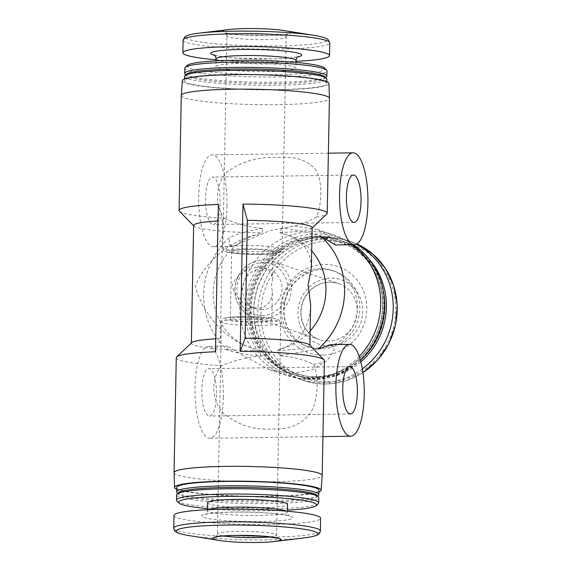 <?xml version="1.0" encoding="UTF-8"?>
<svg xmlns="http://www.w3.org/2000/svg" width="571" height="571" viewBox="0 0 571 571"><rect width="100%" height="100%" fill="white"/><g stroke="black" fill="none" stroke-linecap="round" stroke-linejoin="round"><path stroke-width="0.43" stroke-dasharray="2.85 2.14" d="M244.695 317.24A20.742 2.141 -178.9 0 0 230.356 319.003A20.742 2.141 -178.9 0 0 251.054 321.544A20.742 2.141 -178.9 0 0 271.832 319.803A20.742 2.141 -178.9 0 0 244.695 317.24M245.994 249.47A20.742 2.141 -178.9 0 0 231.655 251.233A20.742 2.141 -178.9 0 0 252.353 253.767A20.742 2.141 -178.9 0 0 273.131 252.025A20.742 2.141 -178.9 0 0 245.994 249.47M272.36 292.316C271.625 302.245 266.757 307.576 257.742 308.304L251.176 307.212C241.676 303.451 235.288 296.313 232.019 285.8C236.066 273.673 253.838 263.866 264.444 267.913C269.819 269.912 272.538 273.78 272.603 279.512L271.468 285.229L272.36 292.316L271.832 319.803M174.055 472.724A74.08 7.651 -178.9 0 0 247.978 481.753A74.08 7.651 -178.9 0 0 322.187 475.564M181.3 95.507A74.08 7.651 -178.9 0 0 255.216 104.579A74.08 7.651 -178.9 0 0 329.424 98.348M179.48 211.227A74.08 7.651 -178.9 0 0 224.467 218.358C213.847 204.175 215.631 182.135 228.321 171.043C242.696 161.122 259.041 156.597 277.356 157.489C295 156.104 307.776 160.208 315.692 169.801C322.415 180.572 322.401 202.498 316.462 217.023A74.08 7.651 -178.9 0 0 326.805 214.054M176.268 357.76A74.08 7.651 -178.9 0 0 221.634 365.69C234.338 360.372 247.393 357.175 260.819 356.104C248.599 355.034 237.664 353.128 228.007 350.38A74.08 70.04 108.7 0 1 230.184 237.079C239.899 232.947 250.926 230.056 263.267 228.414C249.955 227.422 237.022 224.075 224.467 218.358M310.146 330.98A59.263 56.037 108.7 0 1 280.989 348.81L277.57 350.416L279.362 355.833C291.802 356.525 303.23 359.366 313.636 364.355C319.039 376.796 318.233 399.079 311.052 412.041C302.716 424.017 289.69 429.656 271.967 428.971C253.702 430.177 237.6 424.974 223.654 413.347C211.463 400.749 210.463 378.452 221.634 365.69M313.636 364.355A74.08 7.651 -178.9 0 0 324.392 360.601M260.819 356.104L259.748 350.673L255.936 349.174A59.263 56.037 108.7 0 1 250.612 347.682A59.263 56.037 108.7 0 1 213.333 289.44A59.263 56.037 108.7 0 1 258.149 234.253L262.01 232.804L263.267 228.414M316.462 217.023C305.906 223.068 294.358 226.773 281.817 228.143C294.622 229.414 307.441 231.954 320.26 235.773M281.817 228.143L279.833 232.547L283.195 233.889A59.263 56.037 108.7 0 1 288.519 235.38A59.263 56.037 108.7 0 1 311.68 250.883M318.09 349.067L279.362 355.833M359.209 356.468A74.08 70.04 108.7 0 1 308.825 378.93A74.08 70.04 108.7 0 1 296.92 378.045A74.08 70.04 108.7 0 1 286.542 375.447A74.08 70.04 108.7 0 1 243.881 282.859A74.08 70.04 108.7 0 1 333.935 235.081A74.08 70.04 108.7 0 1 343.756 239.306A74.08 70.04 108.7 0 1 352.314 244.709M228.007 350.38L227.529 346.147L242.675 355.362L269.419 369.68L292.431 373.398L312.094 369.851L327.583 360.351L334.299 349.545L330.352 344.663M335.355 244.916L333.221 238.864L316.819 229.285L294.222 226.087L270.083 230.598L232.547 246.415L228.678 243.874L230.184 237.079M279.833 232.547A59.263 6.124 -178.9 0 0 311.795 228.35A59.263 6.124 -178.9 0 0 312.123 227.715M277.57 350.416A59.263 6.124 -178.9 0 0 309.86 345.583A59.263 6.124 -178.9 0 0 309.553 344.941M218.329 204.432L222.711 220.734A59.263 6.124 -178.9 0 0 218.015 220.97M193.626 225.445A59.263 6.124 -178.9 0 0 193.933 226.087A59.263 6.124 -178.9 0 0 262.01 232.804M280.989 348.81C299.582 342.364 309.468 327.747 310.645 304.943M283.195 233.889L288.034 235.216C303.387 240.933 311.159 251.982 311.345 268.356M222.711 220.734L220.442 338.603L215.503 351.765M220.442 338.603A59.263 6.124 -178.9 0 0 215.752 338.839M191.692 342.679A59.263 6.124 -178.9 0 0 191.364 343.314A59.263 6.124 -178.9 0 0 259.748 350.673M255.936 349.174L250.119 347.518C225.402 339.459 202.32 313.657 195.382 286.335C203.847 262.375 231.269 239.62 258.149 234.253M229.114 29.499A34.074 3.519 -178.9 0 0 233.746 34.274A34.074 3.519 -178.9 0 0 279.369 35.152A34.074 3.519 -178.9 0 0 284.18 30.556M216.066 59.777A73.338 7.573 -178.9 0 0 296.056 61.318M243.589 63.295A39.999 4.133 -178.9 0 0 215.938 66.693A39.999 4.133 -178.9 0 0 255.851 71.589A39.999 4.133 -178.9 0 0 295.921 68.227A39.999 4.133 -178.9 0 0 243.589 63.295M187.309 65.401A69.02 7.13 -178.9 0 0 255.794 74.587A69.02 7.13 -178.9 0 0 324.578 68.035M184.79 68.177A71.111 7.344 -178.9 0 0 255.751 76.885A71.111 7.344 -178.9 0 0 326.99 70.911M185.054 74.23A71.111 7.344 -178.9 0 0 255.644 82.174A71.111 7.344 -178.9 0 0 326.491 76.949M186.531 74.223A69.633 7.195 -178.9 0 0 186.503 75.715A69.633 7.195 -178.9 0 0 255.622 83.494A69.633 7.195 -178.9 0 0 324.992 78.377A69.633 7.195 -178.9 0 0 325.02 76.885M184.633 76.407A71.111 7.344 -178.9 0 0 255.594 85.115A71.111 7.344 -178.9 0 0 326.833 79.141M233.71 74.787A71.111 7.344 -178.9 0 0 184.547 80.825A71.111 7.344 -178.9 0 0 255.508 89.54A71.111 7.344 -178.9 0 0 326.748 83.559A71.111 7.344 -178.9 0 0 233.71 74.787M182.363 80.747A73.302 7.573 -178.9 0 0 255.501 89.761A73.302 7.573 -178.9 0 0 328.932 83.559M176.703 489.304A73.302 7.573 -178.9 0 0 247.693 496.406A73.302 7.573 -178.9 0 0 318.904 492.038M176.739 487.47A71.111 7.344 -178.9 0 0 247.7 496.185A71.111 7.344 -178.9 0 0 318.939 490.203M177.024 492.659A71.111 7.344 -178.9 0 0 247.614 500.603A71.111 7.344 -178.9 0 0 318.454 495.378M178.495 492.652A69.633 7.195 -178.9 0 0 178.466 494.151A69.633 7.195 -178.9 0 0 247.586 501.923A69.633 7.195 -178.9 0 0 316.955 496.806A69.633 7.195 -178.9 0 0 316.984 495.314M176.596 494.836A71.111 7.344 -178.9 0 0 247.557 503.551A71.111 7.344 -178.9 0 0 318.796 497.569M176.867 500.888A71.111 7.344 -178.9 0 0 247.457 508.832A71.111 7.344 -178.9 0 0 318.297 503.608M207.451 508.611A69.02 7.13 -178.9 0 0 287.441 510.146M207.559 502.801A39.999 4.133 -178.9 0 0 247.479 507.705A39.999 4.133 -178.9 0 0 287.548 504.336M173.977 515.42A73.338 7.573 -178.9 0 0 247.157 524.406A73.338 7.573 -178.9 0 0 320.624 518.24M360.408 360.308A73.302 69.305 108.7 0 1 313.408 379.701A73.302 69.305 108.7 0 1 301.631 378.823A73.302 69.305 108.7 0 1 249.142 284.636A73.302 69.305 108.7 0 1 347.975 241.54A73.302 69.305 108.7 0 1 353.306 244.695M313.45 377.531A71.111 67.242 108.7 0 1 292.059 374.183A71.111 67.242 108.7 0 1 251.104 285.3A71.111 67.242 108.7 0 1 337.554 239.427A71.111 67.242 108.7 0 1 381.342 317.205A71.111 67.242 108.7 0 1 313.45 377.531M314.821 377.988A71.111 67.242 108.7 0 1 293.43 374.647A71.111 67.242 108.7 0 1 252.475 285.764A71.111 67.242 108.7 0 1 338.931 239.891A71.111 67.242 108.7 0 1 382.713 317.669A71.111 67.242 108.7 0 1 314.821 377.988M315.306 376.674A69.633 65.836 108.7 0 1 259.948 273.63A69.633 65.836 108.7 0 1 374.655 271.967A69.633 65.836 108.7 0 1 315.306 376.674M360.415 360.33A71.111 67.242 108.7 0 1 315.734 378.302A71.111 67.242 108.7 0 1 294.343 374.954A71.111 67.242 108.7 0 1 253.388 286.071A71.111 67.242 108.7 0 1 339.845 240.198A71.111 67.242 108.7 0 1 383.298 290.696M360.851 361.95A71.111 67.242 108.7 0 1 317.376 378.851A71.111 67.242 108.7 0 1 295.985 375.511A71.111 67.242 108.7 0 1 255.023 286.621A71.111 67.242 108.7 0 1 341.479 240.755A71.111 67.242 108.7 0 1 369.066 259.12M318.061 376.988A69.02 65.258 108.7 0 1 263.195 274.858A69.02 65.258 108.7 0 1 376.881 273.209A69.02 65.258 108.7 0 1 318.061 376.988M318.618 348.132A39.999 37.822 108.7 0 1 306.584 346.247A39.999 37.822 108.7 0 1 283.544 296.249A39.999 37.822 108.7 0 1 332.172 270.447A39.999 37.822 108.7 0 1 356.804 314.2A39.999 37.822 108.7 0 1 318.618 348.132M362.328 368.916A73.338 69.341 108.7 0 1 322.094 382.67A73.338 69.341 108.7 0 1 300.032 379.223A73.338 69.341 108.7 0 1 257.792 287.556A73.338 69.341 108.7 0 1 346.954 240.255A73.338 69.341 108.7 0 1 356.29 244.238M329.695 345.94A34.074 32.219 108.7 0 1 302.609 295.514A34.074 32.219 108.7 0 1 358.738 294.7A34.074 32.219 108.7 0 1 329.695 345.94M223.325 397.116A45.93 14.182 -90.8 0 1 209.828 438.257A45.93 14.182 -90.8 0 1 194.982 392.541A45.93 14.182 -90.8 0 1 208.494 346.411A45.93 14.182 -90.8 0 1 223.325 397.116M216.473 394.804A23.704 7.316 -90.8 0 1 209.5 416.038A23.704 7.316 -90.8 0 1 201.841 392.441A23.704 7.316 -90.8 0 1 208.815 368.63A23.704 7.316 -90.8 0 1 216.473 394.804M227.001 205.581A45.93 14.182 -90.8 0 1 213.504 246.722A45.93 14.182 -90.8 0 1 198.658 201.006A45.93 14.182 -90.8 0 1 212.169 154.877A45.93 14.182 -90.8 0 1 227.001 205.581M220.149 203.269A23.704 7.316 -90.8 0 1 213.183 224.503A23.704 7.316 -90.8 0 1 205.517 200.906A23.704 7.316 -90.8 0 1 212.491 177.096A23.704 7.316 -90.8 0 1 220.149 203.269M261.861 309.689A20.742 19.614 108.7 0 1 255.622 308.718A20.742 19.614 108.7 0 1 243.674 282.788A20.742 19.614 108.7 0 1 268.891 269.412A20.742 19.614 108.7 0 1 281.66 292.095A20.742 19.614 108.7 0 1 261.861 309.689M199.293 33.139A70.89 7.323 -178.9 0 0 208.929 43.082A70.89 7.323 -178.9 0 0 303.829 44.902A70.89 7.323 -178.9 0 0 313.843 35.338M183.105 40.049A73.338 7.573 -178.9 0 0 256.286 49.027A73.338 7.573 -178.9 0 0 329.752 42.861M214.61 55.33A45.559 4.704 -178.9 0 0 256.094 58.906A45.559 4.704 -178.9 0 0 297.684 56.929M216.081 58.956A39.999 4.133 -178.9 0 0 256.001 63.852A39.999 4.133 -178.9 0 0 296.071 60.49M208.358 509.667A39.999 4.133 -178.9 0 0 207.416 510.538A39.999 4.133 -178.9 0 0 247.329 515.435A39.999 4.133 -178.9 0 0 287.399 512.073A39.999 4.133 -178.9 0 0 286.492 511.173M233.246 512.087A45.559 4.704 -178.9 0 0 216.809 519.746A45.559 4.704 -178.9 0 0 291.852 518.661A45.559 4.704 -178.9 0 0 233.246 512.087M173.734 528.168A73.338 7.573 -178.9 0 0 246.915 537.147A73.338 7.573 -178.9 0 0 320.381 530.98M189.643 535.691A70.89 7.323 -178.9 0 0 304.193 537.889M321.016 348.938A39.999 37.822 108.7 0 1 308.982 347.061A39.999 37.822 108.7 0 1 285.943 297.063A39.999 37.822 108.7 0 1 334.577 271.261A39.999 37.822 108.7 0 1 359.202 315.006A39.999 37.822 108.7 0 1 321.016 348.938M322.622 355.041A45.559 43.075 108.7 0 1 286.406 287.634A45.559 43.075 108.7 0 1 361.45 286.542A45.559 43.075 108.7 0 1 322.622 355.041M362.913 372.585A73.338 69.341 108.7 0 1 326.041 384.005A73.338 69.341 108.7 0 1 303.986 380.557A73.338 69.341 108.7 0 1 261.746 288.89A73.338 69.341 108.7 0 1 350.901 241.59A73.338 69.341 108.7 0 1 356.868 243.931L346.954 240.255M326.99 381.871A70.89 67.028 108.7 0 1 270.64 276.978A70.89 67.028 108.7 0 1 387.409 275.279A70.89 67.028 108.7 0 1 326.99 381.871M247.386 33.432A29.628 3.062 -178.9 0 0 226.901 35.952A29.628 3.062 -178.9 0 0 256.465 39.577A29.628 3.062 -178.9 0 0 286.15 37.086A29.628 3.062 -178.9 0 0 247.386 33.432M243.31 245.594A29.628 3.062 -178.9 0 0 222.826 248.114A29.628 3.062 -178.9 0 0 252.389 251.74A29.628 3.062 -178.9 0 0 282.074 249.249A29.628 3.062 -178.9 0 0 243.31 245.594M244.167 248.849A26.666 2.755 -178.9 0 0 234.545 253.338A26.666 2.755 -178.9 0 0 278.47 252.696A26.666 2.755 -178.9 0 0 244.167 248.849M242.868 316.627A26.666 2.755 -178.9 0 0 233.239 321.109A26.666 2.755 -178.9 0 0 277.171 320.474A26.666 2.755 -178.9 0 0 242.868 316.627M241.897 319.26A29.628 3.062 -178.9 0 0 221.412 321.78A29.628 3.062 -178.9 0 0 250.976 325.406A29.628 3.062 -178.9 0 0 280.661 322.915A29.628 3.062 -178.9 0 0 241.897 319.26M270.19 536.854A29.628 3.062 -178.9 0 0 276.585 535.077A29.628 3.062 -178.9 0 0 237.821 531.423A29.628 3.062 -178.9 0 0 217.337 533.942A29.628 3.062 -178.9 0 0 223.661 535.955M261.746 315.585A26.666 25.217 108.7 0 1 240.541 276.121A26.666 25.217 108.7 0 1 284.472 275.486A26.666 25.217 108.7 0 1 261.746 315.585M262.603 318.839A29.628 28.015 108.7 0 1 253.688 317.447A29.628 28.015 108.7 0 1 236.622 280.411A29.628 28.015 108.7 0 1 272.645 261.297A29.628 28.015 108.7 0 1 290.889 293.708A29.628 28.015 108.7 0 1 262.603 318.839M328.411 341.058A29.628 28.015 108.7 0 1 319.496 339.666A29.628 28.015 108.7 0 1 302.43 302.63A29.628 28.015 108.7 0 1 338.453 283.516A29.628 28.015 108.7 0 1 356.697 315.92A29.628 28.015 108.7 0 1 328.411 341.058M231.655 251.233L230.356 319.003M273.131 252.025L272.603 279.512M269.426 369.673L286.542 375.447M316.812 229.299L333.935 235.081M214.032 54.895L215.31 55.323C219.121 56.372 226.159 57.271 236.423 58.028L270.997 58.899C282.117 58.677 290.282 58.114 295.478 57.2L298.283 56.515M216.045 60.883L215.938 66.693M296.035 62.417L295.921 68.227M324.992 78.377L325.755 77.642M186.503 75.715L185.761 74.958M184.583 78.991L184.547 80.825M326.783 81.724L326.748 83.559M316.955 496.806L317.726 496.071M178.466 494.151L177.731 493.387M207.43 509.71L207.416 510.538C206.838 512.994 206.102 514.321 205.203 514.514L206.502 514.136C211.313 513.043 220.292 512.373 233.432 512.116C247.115 511.951 259.976 512.373 272.017 513.386C279.74 514.093 285.115 514.856 288.148 515.699L289.454 516.134C288.562 515.906 287.877 514.55 287.399 512.073L287.42 511.252M288.034 235.216L288.519 235.38M250.119 347.518L250.612 347.682M347.975 241.54L343.756 239.306M301.631 378.823L296.92 378.045M292.059 374.183L293.43 374.647M337.554 239.427L338.931 239.891M294.343 374.954L295.985 375.511M339.845 240.198L341.479 240.755M306.584 346.247L308.982 347.061C300.846 344.234 294.429 339.046 289.725 331.494C283.701 321.145 282.445 309.96 285.978 297.934C288.655 289.69 293.308 282.93 299.925 277.649C310.788 269.591 322.337 267.464 334.577 271.261L332.172 270.447M300.032 379.223L303.986 380.557C311.152 382.97 318.539 384.119 326.141 384.019L345.205 380.993L362.928 372.692M227.529 346.133L208.494 346.411M322.936 436.615L209.828 438.257M328.375 153.185L212.169 154.877M232.547 246.444L213.504 246.722M349.716 366.589L208.815 368.63M350.401 413.989L209.5 416.038M353.392 175.047L212.491 177.096M354.084 222.454L213.183 224.503M226.901 35.952C226.18 33.475 225.616 32.376 225.202 32.647L226.38 33.025C229.792 33.889 235.916 34.595 244.738 35.145L267.678 35.609C276.842 35.416 283.209 34.938 286.778 34.181L287.97 33.853C287.627 33.496 287.02 34.574 286.15 37.086L282.074 249.249L280.889 251.732C279.847 251.818 282.738 252.725 271.361 253.959C261.475 254.659 250.698 254.602 239.006 253.781L227.087 252.139L225.01 251.39C224.389 251.697 223.661 250.605 222.826 248.114L226.901 35.952M215.517 537.175C215.917 537.461 216.53 536.383 217.337 533.942L221.412 321.78C222.34 319.325 223.111 318.261 223.718 318.589C224.039 317.719 230.391 317.062 242.768 316.605C258.492 316.427 272.453 317.662 276.364 318.882L279.183 320.074L280.661 322.915L276.585 535.077C277.363 537.625 277.927 538.724 278.284 538.382M251.176 307.212L255.622 308.718M264.444 267.913L268.891 269.412M253.688 317.447C247.5 315.292 242.632 311.366 239.092 305.678C234.624 297.983 233.689 289.733 236.287 280.925C238.243 274.894 241.661 269.933 246.536 266.043C254.637 260.019 263.338 258.435 272.645 261.297L338.453 283.516C329.417 280.704 320.873 282.281 312.808 288.248C307.912 292.159 304.464 297.163 302.473 303.28C299.861 312.209 300.789 320.495 305.249 328.147C308.733 333.742 313.486 337.582 319.496 339.666L253.688 317.447"/><path stroke-width="0.86" d="M318.904 492.038A73.302 7.573 -178.9 0 0 321.123 490.282L322.187 475.564A74.08 7.651 -178.9 0 0 322.187 475.529A74.08 7.651 -178.9 0 0 225.274 466.386A74.08 7.651 -178.9 0 0 174.055 472.681A74.08 7.651 -178.9 0 0 174.055 472.724L174.555 487.47A73.302 7.573 -178.9 0 0 176.703 489.304M312.123 228.036L326.805 214.054A74.08 7.651 -178.9 0 0 327.219 213.269L329.424 98.348A74.08 7.651 -178.9 0 0 329.424 98.305A74.08 7.651 -178.9 0 0 232.511 89.212A74.08 7.651 -178.9 0 0 181.3 95.464A74.08 7.651 -178.9 0 0 181.3 95.507L179.094 210.428A74.08 7.651 -178.9 0 0 179.48 211.227L193.619 225.759M215.752 338.839A59.263 6.124 -178.9 0 0 191.692 342.679L176.682 356.975A74.08 7.651 -178.9 0 1 215.503 351.765L218.329 204.432A74.08 7.651 -178.9 0 0 179.094 210.428M176.682 356.975A74.08 7.651 -178.9 0 0 176.268 357.76L174.055 472.681M322.187 475.529L324.392 360.601A74.08 7.651 -178.9 0 0 324.007 359.801A74.08 7.651 -178.9 0 0 240.163 351.408L242.989 204.075A74.08 7.651 -178.9 0 1 327.219 213.269M311.68 250.883A59.263 56.037 108.7 0 1 310.146 330.98M335.355 244.916L320.26 235.773A74.08 70.04 108.7 0 1 318.09 349.067L330.352 344.663M352.314 244.709A74.08 70.04 108.7 0 1 359.209 356.468M309.867 345.269L310.645 304.943L308.104 284.693L311.345 268.356L312.123 227.715A59.263 6.124 -178.9 0 0 247.364 220.377L242.989 204.075M324.007 359.801L309.553 344.941A59.263 6.124 -178.9 0 0 245.102 338.246L240.163 351.408M218.015 220.97A59.263 6.124 -178.9 0 0 193.626 225.445L191.364 342.993M247.364 220.377L245.102 338.246M199.293 33.139A70.89 7.323 -178.9 0 1 234.617 31.169A70.89 7.323 -178.9 0 1 313.843 35.338L284.18 30.556A34.074 3.519 -178.9 0 0 246.101 28.55A34.074 3.519 -178.9 0 0 229.114 29.499L199.293 33.139C193.405 33.839 189.179 34.738 186.603 35.837L184.826 36.865L183.105 40.049L182.863 52.789A73.338 7.573 -178.9 0 0 216.066 59.777M296.056 61.318A73.338 7.573 -178.9 0 0 329.51 55.608A73.338 7.573 -178.9 0 0 233.56 46.565A73.338 7.573 -178.9 0 0 182.863 52.789M325.755 77.642L326.491 76.949A71.111 7.344 -178.9 0 0 326.89 76.193L326.99 70.911A71.111 7.344 -178.9 0 0 326.619 70.14L324.578 68.035A69.02 7.13 -178.9 0 0 234.638 60.269A69.02 7.13 -178.9 0 0 187.309 65.401L185.19 67.421A71.111 7.344 -178.9 0 0 184.79 68.177L184.69 73.459A71.111 7.344 -178.9 0 0 185.054 74.23L185.761 74.958M326.619 70.14A71.111 7.344 -178.9 0 0 233.953 62.139A71.111 7.344 -178.9 0 0 185.19 67.421M326.89 76.193A71.111 7.344 -178.9 0 0 233.853 67.421A71.111 7.344 -178.9 0 0 184.69 73.459M326.783 81.724L326.833 79.141A71.111 7.344 -178.9 0 0 326.462 78.37L325.02 76.885A69.633 7.195 -178.9 0 0 234.281 69.048A69.633 7.195 -178.9 0 0 186.531 74.223L185.033 75.65A71.111 7.344 -178.9 0 0 184.633 76.407L184.583 78.991M326.462 78.37A71.111 7.344 -178.9 0 0 233.796 70.369A71.111 7.344 -178.9 0 0 185.033 75.65M329.424 98.305L328.932 83.559A73.302 7.573 -178.9 0 0 233.039 74.558A73.302 7.573 -178.9 0 0 182.363 80.747L181.3 95.464M321.123 490.282A73.302 7.573 -178.9 0 0 225.231 481.203A73.302 7.573 -178.9 0 0 174.555 487.47M317.726 496.071L318.454 495.378A71.111 7.344 -178.9 0 0 318.854 494.622L318.939 490.203A71.111 7.344 -178.9 0 0 225.902 481.432A71.111 7.344 -178.9 0 0 176.739 487.47L176.653 491.888A71.111 7.344 -178.9 0 0 177.024 492.659L177.731 493.387M318.854 494.622A71.111 7.344 -178.9 0 0 225.816 485.85A71.111 7.344 -178.9 0 0 176.653 491.888M287.441 510.146A69.02 7.13 -178.9 0 0 316.177 505.628L318.297 503.608A71.111 7.344 -178.9 0 0 318.697 502.851L318.796 497.569A71.111 7.344 -178.9 0 0 318.425 496.799L316.984 495.314A69.633 7.195 -178.9 0 0 226.244 487.477A69.633 7.195 -178.9 0 0 178.495 492.652L176.996 494.079A71.111 7.344 -178.9 0 0 176.596 494.836L176.496 500.125A71.111 7.344 -178.9 0 0 176.867 500.888L178.909 502.994A69.02 7.13 -178.9 0 0 207.451 508.611M318.425 496.799A71.111 7.344 -178.9 0 0 225.759 488.797A71.111 7.344 -178.9 0 0 176.996 494.079M318.697 502.851A71.111 7.344 -178.9 0 0 225.659 494.079A71.111 7.344 -178.9 0 0 176.496 500.125M316.177 505.628A69.02 7.13 -178.9 0 0 226.266 496.385A69.02 7.13 -178.9 0 0 178.909 502.994M287.42 511.252L287.548 504.336A39.999 4.133 -178.9 0 0 235.216 499.404A39.999 4.133 -178.9 0 0 207.559 502.801L207.43 509.71M320.381 530.98L320.624 518.24A73.338 7.573 -178.9 0 0 224.681 509.196A73.338 7.573 -178.9 0 0 173.977 515.42L173.734 528.168C174.134 530.116 174.662 531.194 175.318 531.401L177.031 532.493C179.565 533.692 183.762 534.756 189.643 535.691A70.89 7.323 -178.9 0 1 225.138 525.092A70.89 7.323 -178.9 0 1 304.422 529.274A70.89 7.323 -178.9 0 1 304.193 537.889C310.103 537.183 314.343 536.283 316.919 535.177L318.675 534.156C319.339 533.971 319.903 532.914 320.381 530.98A73.338 7.573 -178.9 0 0 224.439 521.937A73.338 7.573 -178.9 0 0 173.734 528.168M236.365 535.384A34.074 3.519 -178.9 0 0 219.307 540.473A34.074 3.519 -178.9 0 0 274.373 541.529A34.074 3.519 -178.9 0 0 274.48 537.39A34.074 3.519 -178.9 0 0 236.365 535.384M353.306 244.695A73.302 69.305 108.7 0 1 360.408 360.308M383.298 290.696A71.111 67.242 108.7 0 1 360.415 360.33M369.066 259.12A71.111 67.242 108.7 0 1 360.851 361.95M356.29 244.238A73.338 69.341 108.7 0 1 362.328 368.916M364.227 395.068A45.93 14.182 -90.8 0 1 350.73 436.208A45.93 14.182 -90.8 0 1 335.884 390.493A45.93 14.182 -90.8 0 1 349.395 344.363A45.93 14.182 -90.8 0 1 364.227 395.068M357.375 392.755A23.704 7.316 -90.8 0 1 350.401 413.989A23.704 7.316 -90.8 0 1 342.743 390.393A23.704 7.316 -90.8 0 1 349.716 366.589A23.704 7.316 -90.8 0 1 357.375 392.755M367.902 203.533A45.93 14.182 -90.8 0 1 354.405 244.674A45.93 14.182 -90.8 0 1 339.559 198.958A45.93 14.182 -90.8 0 1 353.071 152.828A45.93 14.182 -90.8 0 1 367.902 203.533M361.05 201.22A23.704 7.316 -90.8 0 1 354.084 222.454A23.704 7.316 -90.8 0 1 346.419 198.858A23.704 7.316 -90.8 0 1 353.392 175.047A23.704 7.316 -90.8 0 1 361.05 201.22M313.843 35.338C319.696 36.266 323.893 37.329 326.419 38.521L328.161 39.62L329.752 42.861A73.338 7.573 -178.9 0 0 233.81 33.817A73.338 7.573 -178.9 0 0 183.105 40.049M297.684 56.929A45.559 4.704 -178.9 0 0 290.132 51.704A45.559 4.704 -178.9 0 0 242.133 49.456A45.559 4.704 -178.9 0 0 214.61 55.33M298.283 56.515C297.384 56.707 296.649 58.035 296.071 60.49A39.999 4.133 -178.9 0 0 243.738 55.558A39.999 4.133 -178.9 0 0 216.081 58.956C215.61 56.479 214.924 55.123 214.032 54.895M286.492 511.173A39.999 4.133 -178.9 0 0 235.066 507.141A39.999 4.133 -178.9 0 0 208.358 509.667M362.928 372.692L377.795 359.944L388.965 343.599L395.617 324.878L397.266 305.135L393.783 285.828L385.432 268.377L372.82 254.059L356.875 243.931A73.338 69.341 108.7 0 1 397.123 305.028A73.338 69.341 108.7 0 1 362.913 372.585M223.661 535.955A29.628 3.062 -178.9 0 0 270.19 536.854M329.752 42.861L329.51 55.608M216.081 58.956L216.045 60.883M296.071 60.49L296.035 62.417M274.373 541.529L304.193 537.889M219.307 540.473L189.643 535.691M349.395 344.363L330.352 344.641M350.73 436.208L322.936 436.615M353.071 152.828L328.375 153.185M354.405 244.674L335.355 244.952M215.517 537.175L216.702 536.847C220.399 536.069 227.001 535.584 236.515 535.405L265.344 536.355L278.284 538.382"/></g></svg>

